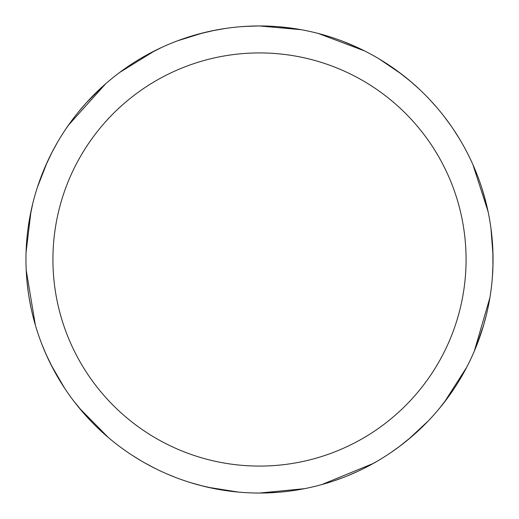 <?xml version="1.0" encoding="UTF-8"?>
<svg xmlns="http://www.w3.org/2000/svg" width="519" height="519" viewBox="0 0 519 519"><rect width="100%" height="100%" fill="white"/><g stroke="black" fill="none" stroke-linecap="round" stroke-linejoin="round"><path stroke-width="0.78" d="M245.461 26.378L259.513 25.95A233.544 233.544 0 0 1 493.044 259.5A233.544 233.544 0 0 1 259.5 493.044A233.544 233.544 0 0 1 25.956 259.5A233.544 233.544 0 0 1 259.5 25.956L301.014 29.68M259.5 52.925A206.575 206.575 0 0 1 466.075 259.5A206.575 206.575 0 0 1 259.5 466.081A206.575 206.575 0 0 1 52.925 259.5A206.575 206.575 0 0 1 259.5 52.925M175.182 477.292L166.171 473.594M64.492 388.004L51.024 364.766M26.067 252.273L31.043 211.019M343.046 41.416L356.203 46.918M453.554 129.562L459.166 138.359M492.998 264.093L492.369 277.282M449.798 394.888L439.483 408.33M373.297 463.448L321.812 484.577M238.377 492.09L207.736 487.237M108.302 437.498L79.148 407.882M278.898 26.767L289.278 27.864M409.796 80.743L418.586 88.522M484 195.131L488.074 211.577M489.897 297.692L474.327 351.116M377.203 461.216L368.691 465.952M37.446 187.158L47.216 162.142M86.238 102.905L102.035 87.03M119.61 72.491L154.96 50.661M262.984 25.982L274.311 26.43M397.982 71.447L410.704 81.515M482.099 188.845L485.998 202.566M482.086 330.201L478.706 340.081M400.331 445.808L390.788 452.646M272.3 492.693L259.468 493.05M304.394 488.69L259.5 493.044L255.367 493.011M428.175 421.026L408.518 439.327M444.245 116.632L450.959 125.767M492.868 250.521L492.933 266.74M453.528 389.484L445.237 401.083M343.001 477.61L333.172 481.119M318.497 33.534L364.539 50.914M357.682 471.408L347.282 475.923M429.966 99.862L436.473 107.109M490.955 228.334L493.005 255.114M483.552 325.413L476.04 346.977M466.678 367.303L444.296 402.309M486.387 314.858L483.436 325.809M412.028 436.356L399.383 446.522M278.852 492.246L264.612 492.992M379.441 59.114L401.661 74.204M472.952 164.737L488.074 211.57M31.062 308.072L28.973 296.926M45.341 166.339L52.328 151.697M141.084 58.206L153.592 51.355M141.045 460.775L132.163 455.28M46.528 355.346L41.981 344.519M29.304 220.095L32.768 203.506M68.489 125.131L105.701 83.754M240.972 26.696L250.696 26.119M155.045 468.385L145.028 463.065M53.139 368.853L46.042 354.263M28.286 226.582L30.731 212.531M89.631 99.226L96.969 91.798M212.018 30.835L225.012 28.519M216.326 489.021L200.496 485.473M89.605 419.741L80.14 409.076M28.279 292.379L27.046 282.012M51.783 152.748L57.408 142.446M146.786 54.956L161.915 47.32M203.065 486.128L190.35 482.573M85.161 414.908L74.353 401.855M35.35 325.063L26.203 270.172M65.932 128.835L71.544 120.875M177.615 40.787L203.266 32.827M79.102 111.183L86.511 102.6M198.816 33.982L214.619 30.31"/></g></svg>
